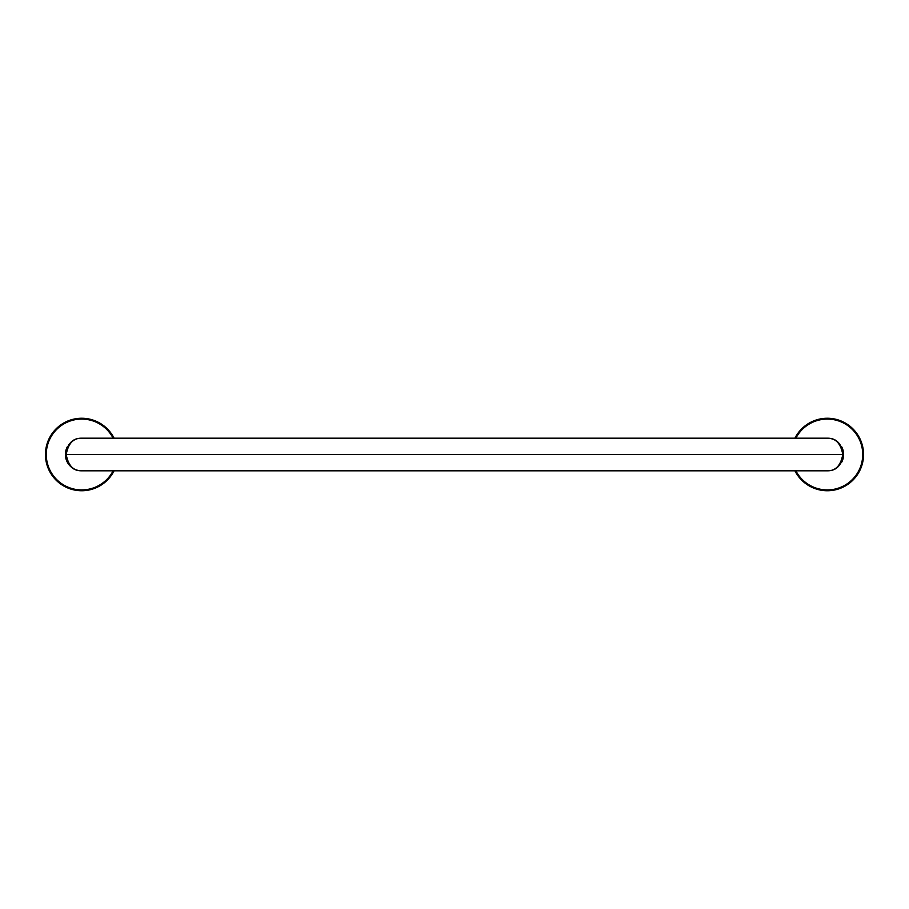 <?xml version="1.0" encoding="UTF-8"?>
<svg xmlns="http://www.w3.org/2000/svg" width="909" height="909" viewBox="0 0 909 909"><rect width="100%" height="100%" fill="white"/><g stroke="black" fill="none" stroke-linecap="round" stroke-linejoin="round"><path stroke-width="1.36" d="M843.609 454.5A16.305 16.305 0 0 1 843.45 456.727A16.305 16.305 0 0 0 842.461 448.489A16.305 16.305 0 0 1 843.609 454.5C841.518 443.49 836.075 438.047 827.304 438.195A16.305 16.305 0 0 1 828.213 438.229A16.305 16.305 0 0 0 827.304 438.195C835.632 438.047 840.791 443.49 842.779 454.5L843.609 454.5C841.518 443.49 836.075 438.047 827.304 438.195C835.632 438.047 840.791 443.49 842.779 454.5C840.791 465.51 835.632 470.953 827.304 470.805C836.075 470.953 841.518 465.51 843.609 454.5L842.779 454.5C840.791 465.51 835.632 470.953 827.304 470.805C836.087 470.953 841.518 465.51 843.609 454.5M843.325 457.522A16.305 16.305 0 0 1 842.666 459.965A16.305 16.305 0 0 0 843.325 457.522M842.189 461.147A16.305 16.305 0 0 1 841.427 462.647A16.305 16.305 0 0 0 842.189 461.147M795.864 438.195A35.417 35.417 0 0 1 862.721 454.5A35.417 35.417 0 0 1 795.864 470.805A35.417 35.417 0 0 0 862.721 454.5A35.417 35.417 0 0 0 795.864 438.195M842.302 448.114A16.305 16.305 0 0 0 841.484 446.455A16.305 16.305 0 0 1 842.302 448.114M838.677 442.819A16.305 16.305 0 0 0 830.36 438.49A16.305 16.305 0 0 1 838.677 442.819M794.932 438.195A36.246 36.246 0 0 1 863.55 454.5L862.721 454.5L863.55 454.5A36.246 36.246 0 0 1 794.932 470.805A36.246 36.246 0 0 0 863.55 454.5A36.246 36.246 0 0 0 794.932 438.195M827.304 470.805L81.696 470.805A16.305 16.305 0 0 1 66.709 460.908A16.305 16.305 0 0 0 81.696 470.805C73.368 470.953 68.209 465.51 66.221 454.5L842.779 454.5L66.221 454.5C68.209 443.49 73.368 438.047 81.696 438.195L81.696 438.195C72.925 438.047 67.482 443.49 65.391 454.5L66.221 454.5C68.209 443.49 73.368 438.047 81.696 438.195C72.925 438.047 67.482 443.49 65.391 454.5C67.482 465.51 72.925 470.953 81.696 470.805L81.696 470.805C73.368 470.953 68.209 465.51 66.221 454.5L65.391 454.5L65.55 456.727A16.305 16.305 0 0 1 65.391 454.5A16.305 16.305 0 0 0 65.55 456.727M65.664 457.443L66.334 459.965A16.305 16.305 0 0 1 65.664 457.443A16.305 16.305 0 0 0 66.334 459.965M46.279 454.5A35.417 35.417 0 0 1 113.136 438.195A35.417 35.417 0 0 0 46.279 454.5L45.45 454.5A36.246 36.246 0 0 1 114.068 438.195A36.246 36.246 0 0 0 45.45 454.5L46.279 454.5A35.417 35.417 0 0 0 113.136 470.805A35.417 35.417 0 0 1 46.279 454.5M114.068 470.805A36.246 36.246 0 0 1 45.45 454.5A36.246 36.246 0 0 0 114.068 470.805M65.391 454.5A16.305 16.305 0 0 1 66.539 448.489M66.664 448.194A16.305 16.305 0 0 1 67.527 446.444M68.243 445.285A16.305 16.305 0 0 1 68.8 444.524M81.435 438.206A16.305 16.305 0 0 1 81.696 438.195L827.304 438.195"/></g></svg>
